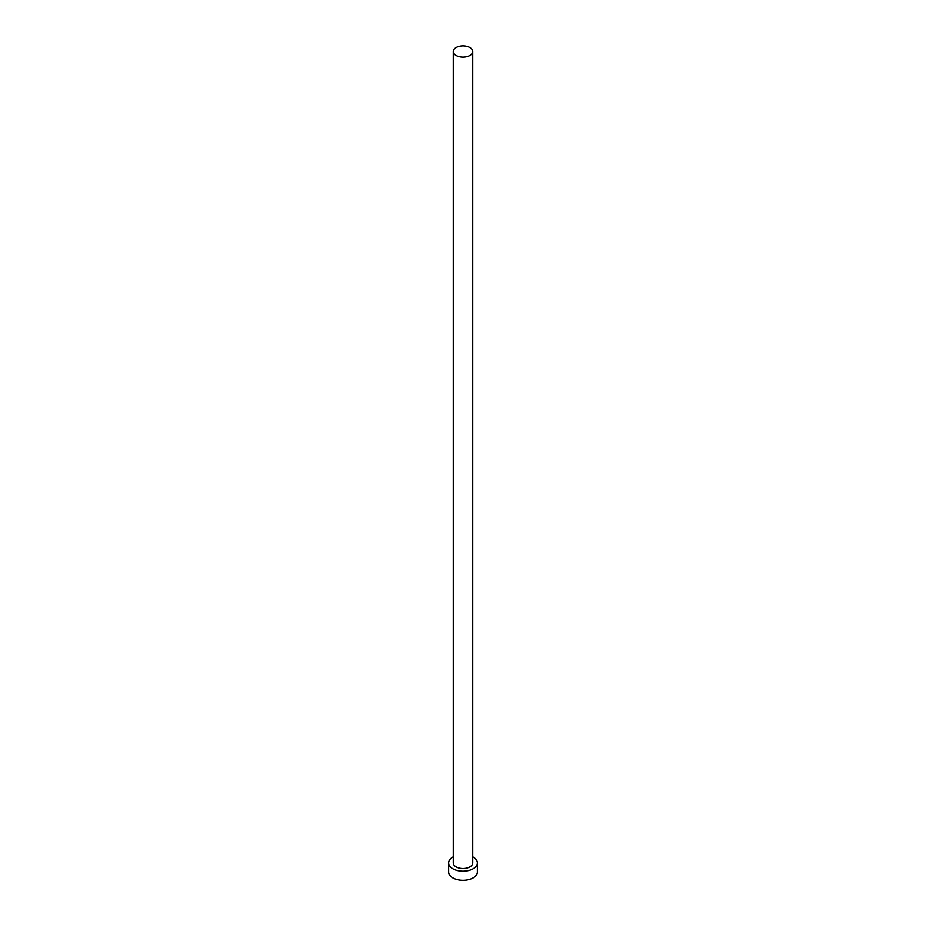 <?xml version="1.0" encoding="UTF-8"?>
<svg xmlns="http://www.w3.org/2000/svg" width="926" height="926" viewBox="0 0 926 926"><rect width="100%" height="100%" fill="white"/><g stroke="black" fill="none" stroke-linecap="round" stroke-linejoin="round"><path stroke-width="1.39" d="M456.124 55.467A9.735 5.614 0 0 0 466.727 56.683A9.735 5.614 0 0 0 472.735 51.486A9.735 5.614 0 0 0 469.876 47.515A9.735 5.614 0 0 0 459.273 46.3A9.735 5.614 0 0 0 453.265 51.486A9.735 5.614 0 0 0 456.124 55.467M453.265 51.486L453.265 862.928A9.735 5.614 0 0 0 456.124 866.898A9.735 5.614 0 0 0 466.727 868.113A9.735 5.614 0 0 0 472.735 862.928L472.735 51.486M453.265 856.828A14.353 8.288 0 0 0 448.647 862.928A14.353 8.288 0 0 0 452.849 868.785A14.353 8.288 0 0 0 468.498 870.579A14.353 8.288 0 0 0 477.353 862.928A14.353 8.288 0 0 0 473.151 857.059A14.353 8.288 0 0 0 472.735 856.828M448.647 862.928L448.647 872.037A14.353 8.288 0 0 0 452.849 877.906A14.353 8.288 0 0 0 468.498 879.7A14.353 8.288 0 0 0 477.353 872.037L477.353 862.928"/></g></svg>
